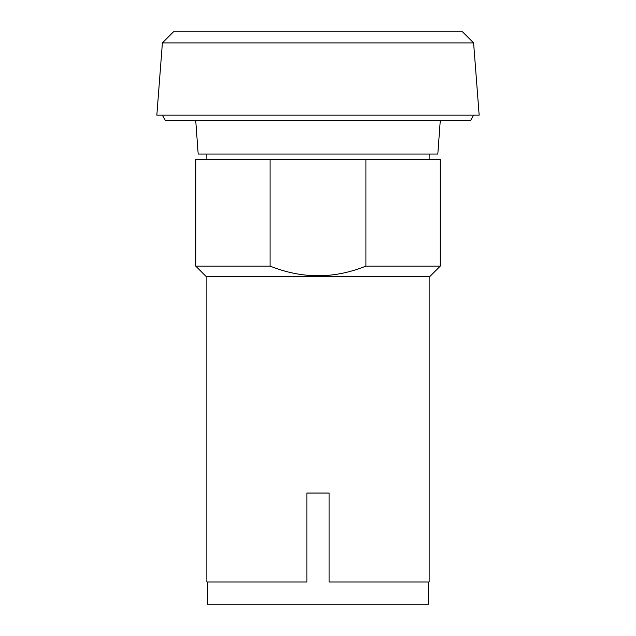 <?xml version="1.0" encoding="UTF-8"?>
<svg xmlns="http://www.w3.org/2000/svg" width="636" height="636" viewBox="0 0 636 636"><rect width="100%" height="100%" fill="white"/><g stroke="black" fill="none" stroke-linecap="round" stroke-linejoin="round"><path stroke-width="0.95" d="M429.149 276.318L429.149 581.972L329.114 581.972L329.114 493.051L306.886 493.051L306.886 581.972L206.851 581.972L206.851 276.318M440.263 266.094L365.915 266.094L365.915 159.62L440.263 159.62L440.263 266.094L430.031 276.318L205.969 276.318L195.737 266.094L195.737 159.62L270.085 159.62L270.085 266.094L195.737 266.094M207.408 581.972L207.408 604.2L428.592 604.2L428.592 581.972M317.992 275.873L323.342 275.746M365.915 266.094C334.027 278.966 302.084 278.966 270.085 266.094M365.915 159.62L270.085 159.62M429.149 159.62L429.149 154.063M206.851 154.063L206.851 159.62M440.263 120.713L437.814 154.063L198.186 154.063L195.737 120.713M473.605 115.156L470.489 120.713L165.511 120.713L162.395 115.156M479.162 115.156L156.838 115.156L162.395 42.914L173.509 31.8L462.491 31.8L473.605 42.914L479.162 115.156M473.605 42.914L162.395 42.914"/></g></svg>
